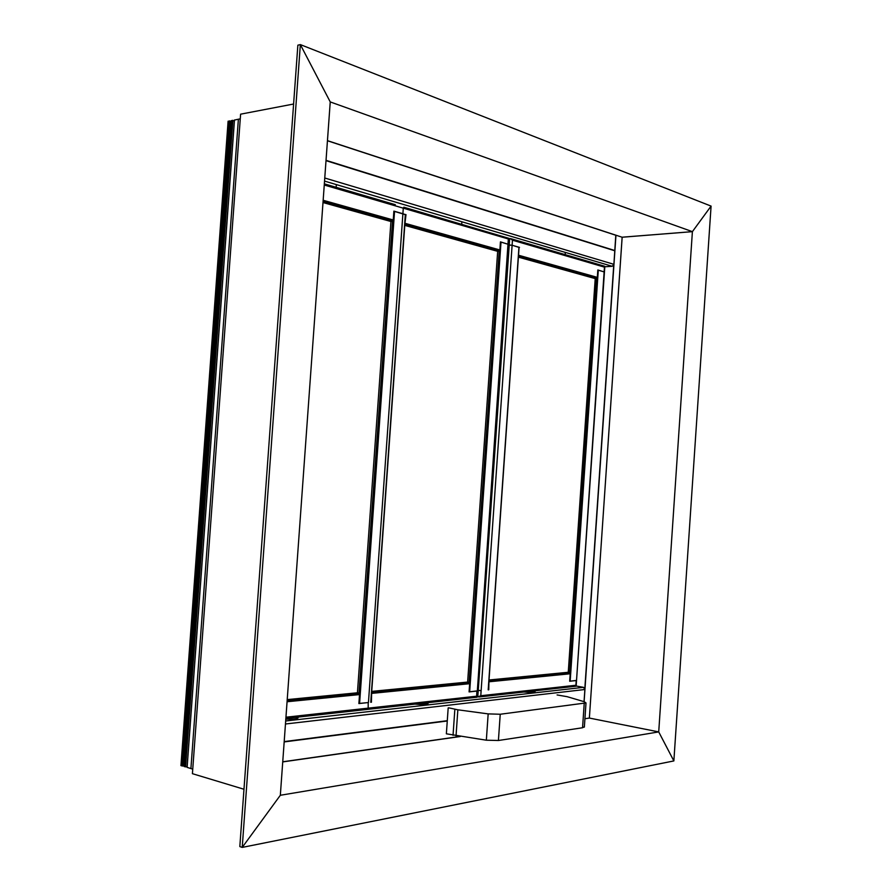 <?xml version="1.0" encoding="UTF-8"?>
<svg xmlns="http://www.w3.org/2000/svg" width="892" height="892" viewBox="0 0 892 892"><rect width="100%" height="100%" fill="white"/><g stroke="black" fill="none" stroke-linecap="round" stroke-linejoin="round"><path stroke-width="1.34" d="M234.484 120.041L238.387 119.227L190.91 768.569L187.13 767.365M230.415 121.111L183.217 765.927L230.415 121.122L228.107 121.189L180.953 765.548M229.456 120.911L182.224 765.972L180.92 765.57M229.846 120.911L182.224 765.972M183.217 765.927L182.615 766.016M231.284 121.39L184.12 765.804L231.284 121.401L230.415 121.201M184.12 765.804L183.217 765.849M231.418 120.598L184.187 766.562L231.418 120.598M234.373 120.833L231.474 120.531M187.13 766.685L184.187 766.562M240.271 118.87L238.387 119.227L190.91 768.569L192.75 769.116M584.918 718.718L589.367 718.082L622.137 237.205L692.393 231.652L622.137 237.227L615.803 235.165L613.897 264.333L612.224 266.295L604.809 266.764M461.777 223.413L461.733 223.97M336.206 186.54L336.351 184.588M576.165 686.004L583.479 687.342L584.884 689.505L584.048 701.658M428.104 703.063L428.071 703.543C426.264 704.502 421.894 704.691 414.97 704.111M298.095 717.291L298.051 717.971C296.423 718.997 292.342 719.376 285.819 719.119M535.1 691.311L535.077 691.646C533.684 692.404 529.948 692.527 523.86 692.014M557.087 694.946L567.167 696.685L584.238 701.714L585.999 702.918L500.234 714.247L488.169 713.89L457.852 709.809L448.687 707.824M584.371 726.757L582.554 727.749L498.416 740.494L486.341 740.204L446.368 733.815L448.185 707.891M324.253 185.012L403.284 208.17L403.853 207.212M405.325 214.649L393.874 211.226M392.38 220.792L393.249 219.99L393.874 211.125L402.894 213.723L368.452 702.539L358.885 703.554L359.521 694.589L358.774 693.675M392.413 220.815L323.082 201.38L392.413 220.815M322.993 202.54L390.93 221.517L357.424 692.783L287.224 699.607M391.242 221.606L392.235 220.759M368.173 709.307L368.206 702.573L358.885 703.476M358.606 693.686L357.748 692.749M405.525 214.682L402.894 213.723L403.284 208.17L508.34 238.967L508.83 238.32L403.964 207.256M392.591 220.792L358.985 693.708L392.591 220.792M499.029 250.697L499.877 249.972L500.445 241.866L508.418 244.352L500.445 241.955M406.005 214.637L404.857 224.193M499.074 250.719L404.845 224.305L499.074 250.719M404.767 225.386L497.669 251.343L467.631 682.068L371.719 691.389M497.926 251.41L498.884 250.663M508.34 238.967L477.343 690.876L469.08 691.835M469.047 682.893L499.219 250.708M476.618 697.243L476.863 691.077L469.08 691.902L469.649 683.707L468.958 682.871L371.652 692.404L468.958 682.871M371.641 692.504L371.429 702.227M468.746 682.893L467.899 682.034M518.932 247.363L512.108 245.244L508.362 245.066L509.232 244.999L478.235 690.453L477.376 690.285L481.134 690.62L478.235 690.453L477.777 696.942L476.93 696.775M510.28 238.554L512.454 240.182L512.108 245.244L509.232 244.999L509.678 238.577L510.28 238.554M512.454 240.182L604.453 267.132L604.631 266.24L510.871 238.688M596.558 278.036L518.464 256.149L596.547 278.036L597.328 277.367L597.83 269.964L604.453 272.015L597.83 270.031M508.808 238.655L509.678 238.577M519.077 247.407L518.475 256.026M477.777 696.942L480.777 695.738L512.108 245.244L519.49 247.374M518.397 257.141L595.22 278.605L568.26 672.278L489.028 679.983M595.432 278.661L596.369 277.992M604.453 267.132L576.533 680.418L569.676 681.198M596.637 278.036L569.598 673.025L596.614 278.036M575.864 686.238L576.176 680.574L569.676 681.254L570.189 673.772L569.52 673.014L488.961 680.908L569.52 673.014M488.95 681.02L488.76 689.817M569.308 673.036L568.483 672.256M240.606 114.176L293.602 104.018L240.606 114.176L192.416 773.676L243.973 789.253L192.416 773.676M300.348 44.6L330.241 101.922L692.393 231.652L711.08 206.097L692.393 231.652L658.72 731.908L673.861 760.932L711.08 206.097L300.348 44.6L297.861 45.18L300.348 44.6L330.241 101.922L280.333 795.274L242.223 847.4L300.348 44.6M589.344 718.06L658.72 731.908L673.861 760.932L242.223 847.4L239.825 846.575L242.223 847.4L280.333 795.274L658.72 731.908L589.344 718.06M239.825 846.575L297.861 45.18M228.14 121.156L180.953 765.592M230.359 121.078L183.15 765.949M230.66 121.201L183.473 765.882M230.827 121.234L183.64 765.882M231.229 121.357L184.053 765.827M232.544 120.331L185.235 766.875M232.901 120.353L185.592 766.897M234.484 119.963L187.119 767.443M613.752 265.013L584.817 688.791M615.959 235.176L584.115 701.681M326.037 160.337L614.844 250.552M327.442 140.758L615.881 235.276M327.453 140.646L615.792 235.165L327.453 140.646M324.543 181.098L612.224 266.295M324.766 178.01L613.897 264.333M326.015 160.649L614.822 250.797M614.744 250.685L326.015 160.538L614.733 250.674M282.742 761.902L460.383 736.502L282.742 761.913M282.742 761.79L460.038 736.446M284.18 741.921L447.26 720.981M285.685 720.981L583.479 687.342M285.462 723.992L584.884 689.505M284.202 741.598L447.282 720.703M284.191 741.72L447.282 720.803L284.191 741.72M582.554 727.749L584.215 703.453M498.416 740.494L500.234 714.247M486.341 740.204L488.169 713.89M456.035 735.878L457.852 709.809M453.036 735.331L454.853 709.296M323.16 200.276L393.249 219.99M323.082 201.291L392.647 220.792M359.521 694.589L287.068 701.748M476.506 696.217L285.953 717.213M359.041 693.72L287.135 700.766M287.146 700.688L358.785 693.675L287.146 700.699M392.815 220.737L359.197 693.786M394.554 211.326L359.587 703.487M405.336 214.437L370.749 702.294M405.381 223.401L499.877 249.972M404.845 224.215L499.297 250.697M499.431 250.663L469.303 682.96M501.014 242.033L469.66 691.835M371.641 692.471L469.17 682.915M372.064 693.352L469.649 683.707M518.943 247.207L488.192 689.873M518.932 255.335L597.328 277.367M518.475 256.082L596.759 278.025M596.67 278.036L569.631 673.036M596.871 278.003L569.832 673.081M598.298 270.098L570.166 681.209M488.961 680.964L569.72 673.047M489.318 681.756L570.189 673.772M480.777 695.738L575.864 685.268M234.429 120.007L187.075 767.399M622.159 237.216L589.367 718.082M584.349 727.136L585.999 702.918M324.342 183.841L395.323 204.703M476.841 697.243L285.864 718.461M392.547 220.803L358.941 693.697M298.051 717.971L298.106 717.101M405.537 214.537L370.949 702.238M476.908 696.964L508.83 238.32M428.071 703.543L428.127 702.651M461.889 221.774L461.71 224.226M519.077 247.285L488.337 689.828M576.154 685.903L604.821 266.574M535.077 691.646L535.133 690.765M565.327 252.403L565.171 254.644M478.948 696.998L576.042 686.216"/></g></svg>
